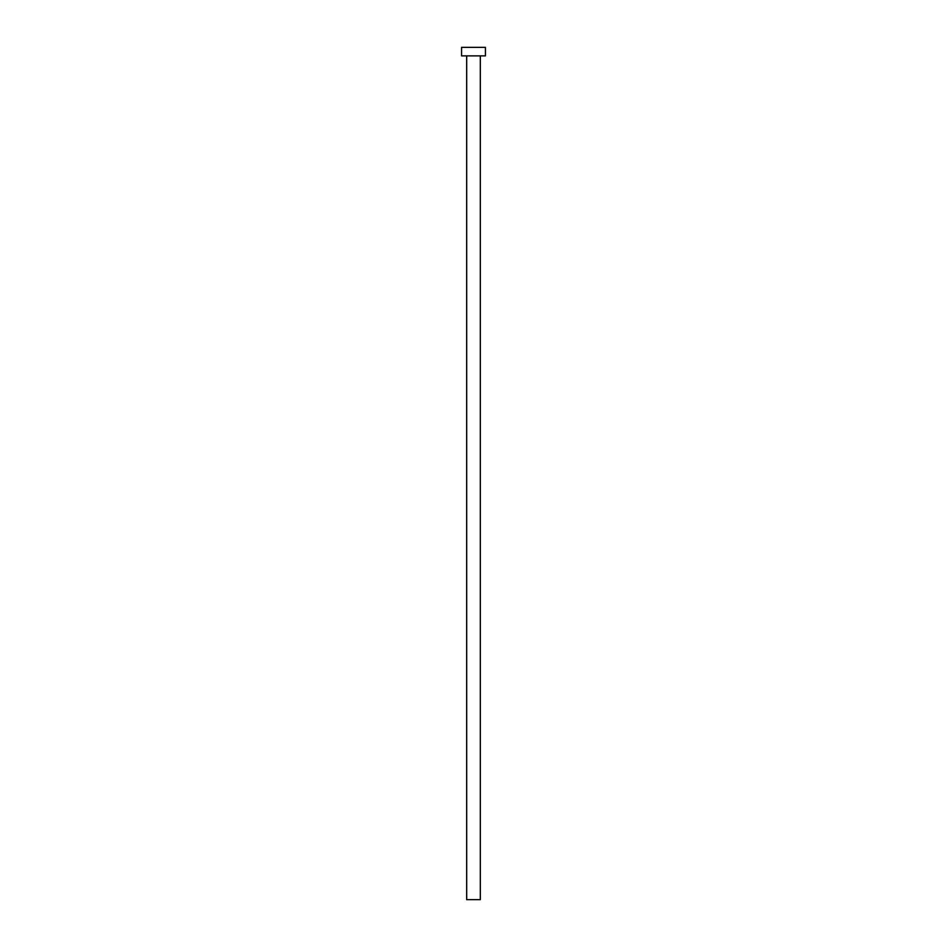 <?xml version="1.0" encoding="UTF-8"?>
<svg xmlns="http://www.w3.org/2000/svg" width="947" height="947" viewBox="0 0 947 947"><rect width="100%" height="100%" fill="white"/><g stroke="black" fill="none" stroke-linecap="round" stroke-linejoin="round"><path stroke-width="1.42" d="M466.682 55.873L466.682 899.65L480.318 899.65L480.318 55.873L480.318 899.65L466.682 899.65L466.682 55.873M461.568 47.35L461.568 55.873L485.432 55.873L485.432 47.35L461.568 47.35L461.568 55.873L485.432 55.873L485.432 47.35L461.568 47.35"/></g></svg>
